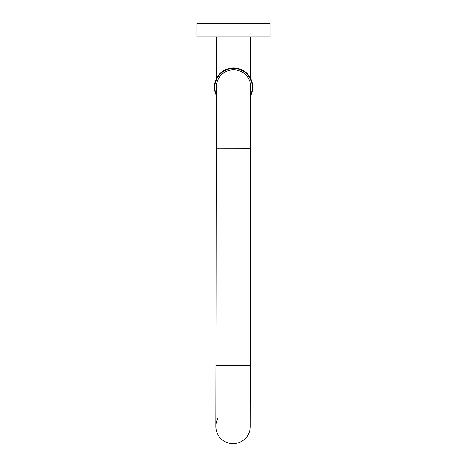 <?xml version="1.0" encoding="UTF-8"?>
<svg xmlns="http://www.w3.org/2000/svg" width="467" height="467" viewBox="0 0 467 467"><rect width="100%" height="100%" fill="white"/><g stroke="black" fill="none" stroke-linecap="round" stroke-linejoin="round"><path stroke-width="0.7" d="M250.703 148.162L250.388 365.352L215.912 365.305L216.227 148.115L250.703 148.162L250.791 87.078A17.238 17.238 0 0 0 233.576 69.816A17.238 17.238 0 0 0 216.314 87.031A17.238 17.238 0 0 1 233.576 69.816M250.3 426.435A17.238 17.238 0 0 1 233.039 443.65A17.238 17.238 0 0 1 215.824 426.389A17.238 17.238 0 0 0 233.039 443.65A17.238 17.238 0 0 0 250.3 426.435L250.388 365.352M230.575 443.469A17.238 17.238 0 0 1 218.007 418.012M221.335 72.321L220.039 73.5M220.716 72.858L221.218 72.42M250.779 95.396A19.141 19.141 0 0 0 220.015 73.523A19.141 19.141 0 0 0 216.303 95.344M216.303 94.655A18.75 18.75 0.1 0 1 233.576 68.561A18.75 18.75 0.1 0 1 250.779 94.708M216.303 94.684A18.768 18.768 0.1 0 1 233.576 68.526A18.768 18.768 0.1 0 1 250.779 94.731M233.5 36.922L270.148 36.922L270.148 23.35L196.852 23.35L196.852 36.922L233.5 36.922M215.912 365.305L215.824 426.389M216.227 148.115L216.314 87.031M216.262 78.847L216.262 36.922M250.738 78.637L250.738 36.922"/></g></svg>
